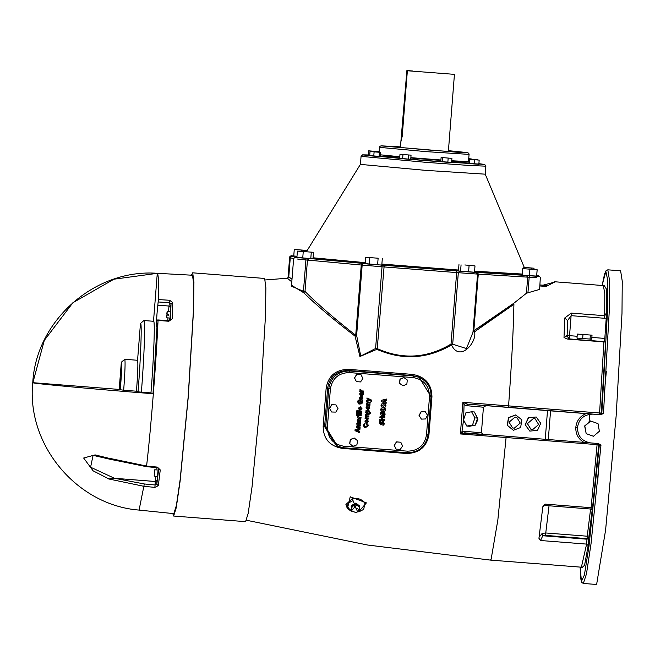 <?xml version="1.0" encoding="UTF-8"?>
<svg xmlns="http://www.w3.org/2000/svg" width="655" height="655" viewBox="0 0 655 655"><rect width="100%" height="100%" fill="white"/><g stroke="black" fill="none" stroke-linecap="round" stroke-linejoin="round"><path stroke-width="0.98" d="M119.718 389.651L119.194 389.43L120.168 377.034L119.718 389.651L123.68 390.208C125.039 371.844 125.408 361.535 124.778 359.284L121.331 362.231C121.895 364.245 121.568 373.473 120.348 389.905M138.033 391.846L141.365 392.157C144.239 357.376 145.639 317.994 143.912 320.532L140.465 323.488C142.119 321.056 140.776 358.653 138.033 391.846L136.469 391.207L123.68 390.208M143.912 320.532L153.507 321.286C155.235 318.739 153.835 358.129 150.961 392.902L141.365 392.157M124.778 359.284L137.566 360.283C138.197 362.534 137.828 372.842 136.469 391.207M137.566 360.283L140.465 323.488M153.507 321.286L157.282 273.331C158.412 274.06 158.78 282.813 158.404 299.572L157.83 305.181C156.488 316.119 155.841 334.304 157.175 323.562L153 393.737L150.961 392.902M157.568 320.385L168.834 321.261L172.15 318.87L172.732 302.536L169.579 300.26L158.404 299.572M156.57 326.665L157.175 323.562M119.194 389.43L32.865 382.692L44.294 340.395L72.885 302.733L113.896 279.21L157.282 273.331M153 393.737C95.483 389.291 30.343 383.306 32.865 382.692M120.168 377.034L121.331 362.231M108.705 478.961L144.075 486.346L154.858 487.377L155.088 484.987L156.815 484.315L156.946 480.623L155.21 481.49L114.772 478.33L108.705 478.961L114.461 478.289L90.595 467.203L93.092 455.307M114.109 460.211L111.186 458.836L95.081 454.889L83.652 458.025L93.116 470.839L108.722 478.83M111.186 458.836L112.897 459.826L146.491 466.663L157.266 467.686L158.739 468.669L156.815 484.315L158.322 485.683L160.262 469.913L157.356 467.097L146.581 466.065L111.203 458.672M172.732 302.536L171.037 303.633L169.44 302.659L169.023 306.041L170.595 307.203L169.023 306.049L157.83 305.165M168.466 311.493L169.023 306.049L157.83 305.181M154.703 469.815L154.171 476.136L154.67 469.799L156.201 469.922L154.703 469.815L154.203 476.152L155.743 476.275M154.171 476.136L154.67 469.799M157.97 470.945C158.723 468.423 156.864 483.472 157.97 470.945M166.804 314.089C167.172 310.552 167.262 310.593 167.074 314.195C167.262 310.593 167.172 310.552 166.804 314.089L168.605 314.318L168.54 315.219L166.73 314.981L168.54 315.219M168.269 315.104L168.335 314.212M167 315.096C166.632 318.633 166.542 318.592 166.73 314.981L166.648 317.79L170.103 318.06M170.079 317.085C170.955 304.46 170.398 320.041 170.079 317.085M157.65 319.935L168.843 320.623L172.15 318.87M158.223 301.971L169.44 302.659L169.579 300.26M156.946 480.614L155.219 481.474L114.461 478.289M154.858 487.377L158.322 485.683M160.262 469.913L158.739 468.628M158.633 301.996L158.78 280.512L157.568 273.331L192.513 275.231L193.724 284.36L193.356 311.608L188.206 396.496L180.166 479.55L176.367 505.554L173.821 513.635L139.081 510.089L144.313 483.963L114.772 478.33M386.417 399.051L386.303 400.287L385.296 400.5L385.165 402.006L386.114 402.399L386 403.603M382.774 401.032L384.387 401.695L384.477 400.713L382.774 401.032L384.477 400.713M382.848 401.056L384.387 401.695M385.369 400.524L385.23 402.031L386.18 402.424L386.073 403.627L381.431 401.572L381.546 400.262L386.483 399.075L386.376 400.32L385.296 400.5M357.237 415.327L356.418 415.245L356.5 414.328L357.319 414.402L357.237 415.327L356.345 415.221M357.253 414.378L357.171 415.295M361.224 414.738L361.134 415.655L357.573 415.335M357.646 415.36L357.728 414.443L361.29 414.762L361.208 415.688L357.646 415.36M361.372 413.854L356.582 413.42L356.664 412.503L361.454 412.937L361.372 413.854L356.517 413.395M361.388 412.912L361.306 413.829M360.987 417.325L360.897 418.242L357.335 417.923M358.4 415.982L359.005 417.145M357.409 417.947L357.491 417.03L358.179 417.088L357.548 415.925L358.465 416.007L359.071 417.169L361.052 417.35L360.97 418.275L357.409 417.947M361.544 412.028L356.746 411.594L356.836 410.677L361.625 411.111L361.544 412.028L356.68 411.569M361.56 411.078L361.47 412.003M359.98 428.288L359.89 429.287L358.899 429.541L358.735 431.317L359.669 431.735L359.57 432.742M356.132 430.163L358.007 430.957L358.121 429.729L356.132 430.163L358.121 429.729M356.197 430.188L358.007 430.957M359.734 431.76L359.644 432.767L355.002 430.662L355.108 429.524L360.045 428.313L359.955 429.32L358.965 429.574L358.801 431.342L359.669 431.735M360.275 406.747L361.994 408.712L359.923 410.259L358.228 408.327L360.275 406.747L361.011 406.919M360.209 406.722L361.928 408.687L359.857 410.226L359.177 410.079M361.216 408.589L360.193 407.664L359.014 408.401L360.103 409.334L361.216 408.589M360.127 407.639L358.94 408.376L360.037 409.31M359.857 410.226L359.21 410.087M359.538 409.195L360.103 409.334M360.111 426.839L360.029 427.764L356.467 427.437M360.299 424.792L360.217 425.709L357.515 425.586L357.867 426.634M360.487 422.737L360.406 423.662L357.704 423.539L358.064 424.587M360.094 427.789L356.533 427.469L356.623 426.544L357.139 426.593L356.828 423.605L357.99 422.532L360.553 422.77L360.471 423.687L357.998 423.466L357.597 423.957L358.129 424.612L360.373 424.817L360.283 425.742L357.876 425.521L357.409 426.004L357.933 426.667L360.185 426.872L360.029 427.764M357.335 425.979L357.933 426.667M357.524 423.932L358.129 424.612M363.23 393.557L363.271 394.809L362.076 395.767L360.627 393.418L360.209 393.958L360.651 395.522L359.546 393.925L360.815 392.558L363.32 392.582L362.805 393.598L363.206 394.785L361.691 395.661M363.255 392.55L363.165 393.532M361.02 394.015L360.561 393.393L360.144 393.925L360.668 394.621L360.185 395.399M360.954 393.991L360.561 393.393M362.092 394.842L362.543 394.367L361.675 393.516L362.027 394.818M361.634 393.917L361.65 394.547M360.144 393.925L360.733 394.646M358.547 420.305L358.146 419.708L357.736 420.24L358.252 420.936L357.769 421.714M360.839 418.864L360.397 419.912L360.799 421.1L359.276 421.976M359.194 419.798L359.308 420.895L360.135 420.682L359.055 419.79L359.611 421.132M357.802 421.722L357.139 420.24L358.408 418.873L360.913 418.897L360.463 419.945L360.864 421.124L359.669 422.082L358.219 419.732L358.17 421.812M358.613 420.33L358.146 419.708M357.736 420.24L358.326 420.96M359.685 421.157L359.243 420.862M369.052 414.893L366.571 414.664L366.17 415.155L366.71 415.819L368.945 416.023L368.863 416.94L366.456 416.719L365.981 417.21L366.513 417.865L368.757 418.07L368.675 418.995L365.113 418.668L365.195 417.743L365.719 417.792L365.408 414.803L366.563 413.739L369.133 413.968L369.052 414.893L366.276 414.738L366.636 415.786M369.068 413.944L368.986 414.861M366.104 415.131L366.71 415.819M368.88 415.99L368.798 416.916L366.088 416.793L366.448 417.841M365.916 417.178L366.513 417.865M368.675 418.995L365.048 418.643M368.691 418.046L368.609 418.963M362.583 400.09L361.928 400.754L362.502 402.334L361.707 403.783L358.924 404.078L357.573 401.761L358.146 400.352L359.358 399.82L358.383 401.826L359.906 403.357L361.797 402.121L360.725 400.754L360.627 401.851L359.808 401.777M359.292 399.787L358.31 401.802L359.841 403.324M359.177 403.177L359.906 403.357M360.627 401.851L360.725 400.754M360.692 401.883L359.873 401.81L360.053 399.877L362.649 400.115L361.994 400.778L362.575 402.366L361.781 403.808L358.956 404.094M367.856 409.621L369.543 411.184L368.937 412.208L370.73 412.372L370.648 413.297L365.646 412.838L365.736 411.921L366.268 411.97L365.768 410.898L367.856 409.621L368.585 409.793M367.791 409.596L369.477 411.16L368.937 412.208M370.665 412.347L370.583 413.264L365.58 412.814M368.757 411.414L367.692 410.538L366.554 411.234L367.553 412.085L368.757 411.414M367.627 410.513L368.2 410.66L366.489 411.201L367.488 412.06M367.054 411.954L367.553 412.085M361.912 396.144L362.911 397.929L362.403 398.969L360.135 399.173M361.216 398.445L362.248 397.79L361.978 396.169L362.976 397.962L362.477 398.993L360.168 399.19L359.21 397.593L361.494 396.103L361.331 398.461L361.429 396.078M360.79 397.004L359.98 397.626L360.659 398.42L360.79 397.004L359.914 397.601L360.594 398.396M370.124 403.193L367.676 402.972L367.193 403.546L367.701 404.323L370.001 404.528L369.911 405.453L366.35 405.126L366.44 404.209L366.972 404.258L366.464 403.267L367.709 402.047L370.206 402.276L370.124 403.193L367.611 402.948L367.127 403.521L367.635 404.291M370.14 402.244L370.05 403.169M369.928 404.503L369.846 405.42L366.284 405.101M363.394 391.01L363.312 391.927L359.751 391.608M360.807 389.668L361.413 390.83M359.816 391.633L359.898 390.716L360.594 390.773L359.955 389.61L360.88 389.692L361.486 390.855L363.459 391.035L363.378 391.96L359.816 391.633M371.737 401.425L370.509 400.5L366.685 401.458L366.784 400.442L369.436 399.91L366.923 398.928L367.005 397.986L371.221 399.902L371.737 401.425L370.918 401.327M366.939 397.953L371.148 399.877L371.672 401.4M369.436 399.91L366.849 398.903M371 401.22L370.435 400.475L366.62 401.433M370.927 401.188L370.435 400.475M366.546 423.474L367.84 424.284L368.135 425.758L365.4 427.625L364.491 427.42L363.197 425.234L365.081 423.359L364.016 425.275L365.588 426.692L367.365 425.619L366.53 424.456L366.612 423.498L367.087 423.638M365.015 423.335L363.951 425.251L365.515 426.667M364.778 426.503L365.588 426.692M366.612 423.498L367.913 424.309L368.2 425.783L365.474 427.658L364.524 427.437M383.814 425.16L382.667 425.062L383.47 423.376L383.036 422.483L380.727 424.858L379.401 422.729L379.875 421.149L380.973 421.247L380.285 422.745L380.694 423.613L382.946 421.231L384.338 423.458L383.814 425.16L382.602 425.029M382.88 421.206L384.272 423.433L383.74 425.136M383.421 422.819L382.97 422.459L382.111 423.916L380.301 424.751M382.946 421.231L383.388 421.337M380.956 421.353L380.219 422.712L380.694 423.613M366.808 419.478L368.536 421.452L366.464 422.991L365.777 422.835M366.735 420.404L365.613 421.165L366.71 422.098L367.815 421.353L367.25 420.535L365.547 421.14L366.636 422.074M366.145 421.959L366.71 422.098M366.464 422.991L364.835 421.091L366.874 419.511L368.601 421.476L366.53 423.015L365.809 422.852M366.874 419.511L367.619 419.675M384.501 420.756L379.712 420.313L379.818 419.11L381.578 419.274L381.726 417.636L379.974 417.481L380.08 416.269L384.87 416.711L384.763 417.915L382.569 417.694L382.422 419.331L384.608 419.552L384.501 420.756L379.646 420.289M384.804 416.678L384.69 417.882M384.763 417.915L382.569 417.694M382.635 417.718L382.487 419.356M384.542 419.519L384.436 420.723M381.726 417.636L379.9 417.448M367.488 407.484L367.095 406.886L366.677 407.426L367.201 408.114L366.718 408.892M369.788 406.051L369.346 407.099L369.739 408.278L368.225 409.162M368.143 406.984L368.257 408.073L369.084 407.868L368.004 406.968L368.56 408.311M366.751 408.908L366.079 407.426L367.357 406.059L369.854 406.075L369.412 407.123L369.813 408.311L368.618 409.26L367.16 406.911L367.119 408.99M367.561 407.516L367.095 406.886M366.677 407.426L367.267 408.139M368.626 408.343L368.184 408.049M383.65 412.077L385.222 414.034L384.624 415.295L381.644 415.442L380.882 414.942L380.449 412.2L381.39 412.282L381.161 413.076L382.192 414.435L382.315 412.511L384.223 412.216M383.584 412.052L385.148 414.009L384.55 415.27L381.611 415.426M383.101 414.525L384.174 414.361L384.248 413.551L382.954 413.461L383.101 414.525M382.815 414.492L382.888 413.428L384.174 413.518M381.382 412.363L381.095 413.051L382.127 414.402M384.248 413.551L383.527 413.264M384.534 408.106L385.525 409.891L384.763 411.258L382.864 411.512L381.038 410.922M384.641 409.809L383.093 409.023L381.423 409.514L381.865 410.095M381.488 409.547L383.044 410.333L384.714 409.834L383.159 409.056L381.488 409.547L381.832 410.087M382.929 411.536L381.104 410.947L380.604 409.465L381.382 408.09L383.265 407.844L385.099 408.433L385.598 409.915L384.829 411.291L382.864 411.512M381.652 411.266L381.104 410.947M384.714 409.834L384.231 409.244M384.567 408.122L385.025 408.409M383.65 403.644L385.484 404.233L385.983 405.715L385.214 407.091L383.314 407.336L381.488 406.747L380.989 405.265L381.767 403.889L383.65 403.644M384.952 403.922L385.91 405.691L385.148 407.058L383.249 407.312L381.423 406.722M384.919 403.906L385.41 404.209M385.091 405.633L383.543 404.856L381.873 405.347L383.429 406.133L385.091 405.633L384.616 405.044M385.025 405.609L383.478 404.823L381.808 405.314L382.283 405.912L381.873 405.347M382.037 407.066L381.488 406.747M421.411 419.126L419.044 415.548L420.977 411.856L425.275 411.733L427.502 415.254L425.57 418.954L421.411 419.126L419.175 415.606L421.108 411.913L425.275 411.733M352.971 446.301L349.639 443.574L350.343 439.464L354.249 438.023L357.589 440.741L356.885 444.851L352.971 446.301L349.77 443.632L350.474 439.521L354.388 438.08M396.078 449.117L394.154 445.302L396.512 441.863L400.803 442.248L402.596 446.006L400.238 449.445L396.078 449.117L394.285 445.359L396.652 441.92L400.803 442.248M331.651 412.003L329.514 408.286L331.684 404.724L335.99 404.88L337.98 408.54L335.81 412.101L331.651 412.003L329.653 408.343L331.823 404.782L335.99 404.88M356.418 381.668L354.421 377.878L356.721 374.406L361.02 374.709L362.878 378.443L360.577 381.922L356.418 381.668L354.56 377.935L356.86 374.455L361.02 374.709M403.046 385.836L399.534 383.331L399.976 379.18L403.775 377.485L407.287 379.99L406.853 384.133L403.046 385.836L399.673 383.388L400.107 379.237L403.914 377.542M191.391 275.157L192.709 272.832L193.937 282.149L193.561 309.938L188.304 396.537L180.109 481.212L176.236 507.748L173.641 516.042L172.773 513.528M412.47 71.141L407.369 70.748L402.203 136.338L400.868 141.791L406.894 70.552L412.486 70.986M400.385 147.637L400.868 141.791M407.369 70.748L454.439 74.359L448.372 151.411M448.413 150.896L454.807 151.657L446.268 151.28L425.693 149.79L394.015 146.892L400.426 147.113M380.596 152.353L380.26 156.553L379.057 156.529L369.69 155.767L370.018 151.567L380.596 152.353L370.018 151.567M411.062 155.153L410.726 159.353L408.163 159.222L399.656 158.494L399.984 154.293L411.062 155.153L399.984 154.293M451.917 158.371L451.59 162.571L447.84 162.334L440.774 161.679L441.102 157.487L451.917 158.371L441.102 157.487M479.173 160.107L478.846 164.307L469.25 163.562L469.348 159.263L479.173 160.107L469.348 159.263M369.731 155.219L368.315 155.022L368.65 150.822L378.475 151.665L368.65 150.822M485.854 166.173L485.224 174.173L425.48 170.349L360.479 164.397L361.052 156.357L426.11 162.35L468.333 165.404L485.854 166.173L484.757 164.503L478.895 163.66L484.332 164.405L426.168 160.721L362.829 154.924L368.323 154.957L362.608 154.842L361.052 156.357M379.057 156.529L379.384 152.328M373.768 156.136L374.103 151.935M408.163 159.222L408.499 155.022M402.628 158.788L402.956 154.588M447.84 162.334L448.176 158.133M442.428 161.883L442.764 157.691M469.25 163.562L469.586 159.361M474.163 163.979L474.498 159.779M471.272 159.394L471.313 158.952L468.734 158.715M468.431 158.6L471.313 158.952M477.765 159.91L477.806 159.361M476.562 159.804L476.603 159.345M378.434 152.156L378.475 151.665M373.759 151.772L373.792 151.338M368.552 155.12L368.88 150.92M378.189 258.209L365.678 257.325L378.189 258.209M378.107 258.406L377.607 264.808L381.808 265.038L382.307 258.635M377.607 264.808L369.289 264.153L369.797 257.751M369.289 264.153L365.179 263.728L365.678 257.325M464.878 264.964L474.998 265.905L464.878 264.964M469.086 265.521L468.587 271.923L474.498 272.3L474.998 265.905M468.587 271.923L460.563 271.26L461.071 264.857M460.563 271.26L458.459 270.982L458.967 264.579M522.764 268.607L537.166 269.745L522.764 268.607M537.116 269.86L536.658 276.148L537.166 269.745M536.609 276.254L529.387 275.747L529.887 269.344M529.387 275.747L522.207 275.125L522.715 268.722M524.254 267.387L534.021 268.223L523.779 267.559M533.923 269.467L534.021 268.223M531.737 269.27L531.827 268.157M307.113 250.603L294.308 249.465L307.195 250.464M301.349 251.291L301.431 250.202M296.993 256.261L293.751 255.974L294.259 249.58M313.483 252.306L297.395 251.102L313.483 252.306L312.984 258.709L310.781 258.643L311.289 252.249M310.781 258.643L302.741 258.045L303.24 251.643M302.741 258.045L296.895 257.497L297.395 251.102M536.658 276.115L539.286 276.426L540.35 277.278L539.622 289.395L526.432 293.235L513.929 303.167L473.827 330.759L474.548 331.807L513.913 304.305C504.759 310.879 492.732 318.829 477.831 328.139M472.975 332.306L466.458 348.558L452.695 344.211L451.492 344.939C459.933 362.813 477.339 341.828 474.548 331.807L473.041 330.718L473.827 330.759L478.281 274.142L536.404 277.671M459.597 271.195L458.32 272.717L452.695 344.211L451.017 344.08C427.166 358.359 402.579 359.873 377.239 348.632L376.862 349.336C402.514 360.487 427.396 359.022 451.492 344.939L451.017 344.08L456.641 272.578L478.281 274.142L477.593 272.464L380.915 265.054L298.246 257.481M384.198 265.291L377.239 348.632L375.593 348.509L360.741 356.05L356.631 335.401L355.075 336.146L359.923 356.517L376.862 349.336L375.593 348.509L382.029 266.765L456.641 272.578L456.232 270.916M363.893 263.621L362.682 264.039L362.166 265.095L356.631 335.401L355.722 335.311C334.607 318.772 317.7 304.141 304.993 291.434L303.691 292.744C316.561 305.304 333.69 319.771 355.075 336.146L355.722 335.311L361.257 265.005L362.068 263.441M291.999 279.3L288.781 276.787L290.271 257.841L293.669 258.512M539.974 284.95L542.987 285.187L554.572 282.117L546.082 286.448L539.892 285.965M567.697 339.094L570.055 339.184L569.097 338.954L567.115 335.728L564.004 337.571L567.697 339.094L603.918 341.918L599.579 412.994L462.872 402.309L460.383 433.946L506.086 437.524L506.266 436.132M590.892 340.6L604.598 341.673L606.62 312.394L604.835 315.718L571.266 313.098L564.733 318.002L564.004 337.571M538.934 538.304L540.514 540.506L586.602 544.1L581.394 567.197L490.382 560.091L491.127 559.288L497.849 519.988L506.086 437.524L597.09 444.63L591.097 507.699L590.875 509.05L544.526 505.431L545.009 504.104L542.815 506.888L538.991 537.796M542.807 506.855L543.06 506.143L542.815 506.888M547.523 285.793L542.987 285.187M430.343 396.365L431.948 396.684C431.67 384.117 425.201 376.69 412.56 374.406L348.427 369.338C335.614 369.633 328.188 375.954 326.141 388.309L327.631 388.21C329.522 376.666 336.383 370.755 348.231 370.468L412.429 375.569L418.316 376.985M359.21 509.549L356.287 512.824L351.514 510.703L354.437 507.428L359.21 509.549L359.317 506.569L354.543 504.44L354.437 507.428M354.543 504.44L351.62 507.715L351.514 510.703M351.596 508.329L351.211 506.806L355.829 504.186L359.734 507.298L359.243 508.599M351.203 506.986L351.252 505.66L355.87 503.032L359.775 506.143L359.734 507.298M352.357 511.08L351.776 510.875C345.791 506.954 346.208 503.539 353.037 500.625L352.587 498.398L345.922 504.497L352.578 498.406C358.49 497.841 362.616 499.585 364.982 503.646L363.607 509.492M357 512.022L359.259 511.661L363.762 509.344M358.678 511.792L366.423 502.876L350.237 496.777L347.412 508.591M291.532 285.269L303.691 292.744L303.453 291.303L291.459 286.21L293.612 258.823L294.644 257.44L296.903 257.399M265.275 279.955L287.332 278.219L291.794 281.863M336.449 445.908L324.61 426.61L323.161 426.241C323.251 438.694 329.596 446.071 342.205 448.372L406.337 453.481C419.135 453.268 426.683 446.988 428.959 434.65L431.948 396.684M471.608 411.774L474.31 411.946L477.61 418.087L475.211 425.234L469.512 426.241L466.81 426.069L463.511 419.921L465.91 412.773L471.608 411.774L474.908 417.915L472.509 425.062L466.81 426.069M477.61 418.087L474.908 417.915M475.211 425.234L472.509 425.062M474.809 412.863L477.896 419.609L475.317 424.915M474.695 425.324L471.494 425.758M512.513 427.813L509.041 422.18L515.108 417.03L516.795 417.431L520.267 423.065L514.224 428.231L512.546 427.83L509.074 422.197L515.076 417.014L516.762 417.415M530.894 429.254L527.422 423.613L533.498 418.463L535.176 418.864L538.647 424.505L532.613 429.664L530.927 429.271L527.455 423.629L533.457 418.455L535.143 418.848M513.356 430.261L507.216 425.267L508.493 417.628L515.739 414.91L521.888 419.896L520.61 427.535L513.356 430.261L507.388 425.332L508.665 417.694L515.911 414.975M511.94 428.73L509.811 427.338M529.813 431.105L525.146 424.735L528.356 417.685L536.224 416.998L540.719 423.302L537.518 430.351L529.813 431.105L525.318 424.8L528.519 417.751L536.224 416.998M507.74 422.147L508.313 419.79M510.826 416.883L513.397 415.917M526.44 421.885L527.054 420.535M531.074 417.505L533.219 417.292M528.118 428.738L526.751 426.814M586.192 433.651L584.645 425.963L590.556 420.952L598.007 423.638L599.382 431.26L593.479 436.263L586.192 433.651L584.817 426.028L590.728 421.026L598.007 423.638M585.439 430.36L585.218 429.131M587.06 423.916L588.1 423.032M592.03 335.163L591.719 339.159L582.672 338.586L576.981 338.062L577.292 334.066L592.03 335.163L577.292 334.066M590.04 339.134L590.351 335.131M582.672 338.586L582.983 334.59M583.941 340.101C607.062 342.106 562.047 338.594 583.941 340.101M569.097 338.954L567.099 335.974M604.598 341.673L605.597 342.082L603.918 341.918M590.63 527.201L589.811 537.599L590.63 527.201M606.145 328.998L607.07 319.476L606.194 329.432M567.115 335.728L567.664 320.401L571.119 315.669L571.266 313.098M567.648 320.647L564.733 318.002M597.818 443.468L599.292 445.187L600.971 445.179L598.416 443.533L465.165 432.914L464.231 431.252L461.931 431.809L460.383 433.946L462.929 433.111L461.931 431.809L463.552 420.002M590.704 442.936C582 441.364 577.587 436.197 577.473 427.42C578.963 418.774 584.129 414.345 592.963 414.132L547.506 410.619L545.238 439.415M462.929 433.111L483.554 434.601L481.417 432.824L464.231 431.252M547.506 410.619L467.449 404.119L462.872 402.309L464.067 404.675L466.245 405.65L483.431 407.222L481.417 432.824M483.431 407.222L485.813 405.797M513.913 304.305C513.438 329.653 511.661 363.517 508.575 405.887L508.526 407.336L467.449 404.119L466.245 405.65M465.255 403.546L464.067 404.675L463.584 419.708M592.963 414.132L600.684 414.738L603.468 413.51L601.265 412.969L605.597 342.082M508.526 407.336L600.086 414.664L601.814 413.19L607.553 310.364L607.643 279.734L605.842 271.383L602.133 285.474M427.322 434.764L428.959 434.65M336.4 445.891L343.384 447.758L407.328 452.744L407.516 451.172L343.572 446.186C333.059 444.237 327.656 437.908 327.377 427.207L330.398 388.808C332.347 378.287 338.676 372.875 349.369 372.589L413.313 377.583C423.826 379.523 429.23 385.852 429.516 396.553L426.487 434.953C424.538 445.474 418.217 450.886 407.516 451.172M603.468 413.51L609.232 311.592L609.453 279.98L607.824 269.819L620.621 270.818L622.25 281.216L621.988 313.418L616.15 415.941L605.613 529.944L596.697 584.014L596.14 584.448L583.343 583.449L581.779 582.483L580.756 578.766L580.133 567.099L581.452 581.353L584.407 574.951L589.001 546.164L599.292 445.187L598.744 444.966L592.292 510.27M597.63 482.809L599.161 459.36M604.197 394.859L606.325 371.459M550.56 410.808L548.3 439.611M540.514 540.506L542.815 535.749L545.468 535.381L587.027 538.631L588.763 537.64L592.194 509.975M590.597 509.033L587.232 536.208L545.664 532.965L542.119 533.481L542.815 535.749L587.011 539.204L588.747 538.213L587.232 536.208L586.602 544.1L588.141 545.566L588.747 538.213M542.119 533.481L539.09 537.247M542.823 506.798L544.436 505.431M192.636 272.816L264.645 278.449L265.873 287.766L265.496 315.554L260.248 402.154L252.052 486.829L248.179 513.364L245.576 521.658L173.641 516.042M157.978 320.41L158.027 320.598C156.471 358.637 150.92 429.164 146.581 466.065L146.507 466.172M168.229 314.294L168.163 315.096M167.967 317.896L167.803 320.557M169.489 320.573L169.637 318.027M170.136 311.624L171.037 303.633L170.447 319.877M156.218 467.588L155.996 469.905M155.505 476.25L155.219 481.474M155.21 481.49L155.088 484.987L144.313 483.963M402.219 136.183L401.728 136.15M381.235 145.893L400.442 146.876L381.054 145.828L379.916 146.352L379.507 147.367L426.176 151.641L469.078 154.392L468.792 153.344L467.613 152.623L448.429 150.65L467.564 152.64L456.216 152.181L381.235 145.893M469.569 163.21L468.505 161.589L451.729 160.762M440.905 160L410.865 157.659M399.796 156.717L380.399 154.817M380.268 156.488L399.665 158.338M410.734 159.28L440.774 161.621M451.606 162.391L469.021 163.373M469.046 163.111L451.688 161.359M440.872 160.418L410.832 158.035M399.755 157.233L380.301 156.021M522.297 274.06L474.588 271.186M458.533 270.04L381.881 264.063M365.261 262.655L313.049 257.783M312.984 258.7L365.187 263.547M381.808 264.947L458.467 270.933M474.515 272.079L522.223 274.994M535.52 276.009L477.593 272.464M539.704 276.59L538.402 275.657L536.723 275.329L536.674 275.911M296.911 257.235L295.962 256.244L291.188 255.72L289.944 256.4L289.649 257.202L290.402 257.317M308.964 258.578L307.457 260.076L362.166 265.103L382.029 266.765L380.915 265.054M305.885 258.316L305.918 259.945L307.457 260.076L304.993 291.434L303.453 291.303L305.918 259.945L297.002 258.979M295.962 256.244L295.88 256.236C290.926 256.048 289.06 256.58 290.271 257.841M529.297 275.755L527.922 292.949M526.366 275.55L527.684 277.278L526.432 293.235M476.029 272.382L477.552 274.126L472.975 332.314M554.597 281.756L603.386 285.572L604.802 293.784L604.688 318.289L606.309 318.076M592.677 508.747L591.097 507.699L545.009 504.104M343.572 446.186L343.384 447.758L407.328 452.744C418.995 452.433 425.889 446.53 428.018 435.043L431.039 396.652L419.143 377.321L413.37 375.954L349.426 370.959C337.759 371.279 330.865 377.174 328.728 388.661L325.707 427.06L337.612 446.383L343.384 447.758M327.377 427.207L324.61 426.61L327.631 388.21L330.398 388.808M349.369 372.589L349.426 370.959L348.231 370.468L348.427 369.338M413.313 377.583L413.37 375.954L412.429 375.569L412.56 374.406M429.516 396.553L431.039 396.652C431.26 387.629 427.289 381.185 419.143 377.321L418.324 376.985M426.487 434.953L428.026 435.051L431.047 396.652M353.037 500.625L357.458 511.514M326.141 388.309L323.161 426.241M604.712 338.414L591.858 337.407M577.12 336.261L569.539 335.671L569.424 338.922L577.579 339.56M570.055 339.184L568.802 338.807M604.688 318.289L571.119 315.669L569.539 335.671L566.477 335.475M582.115 567.484L584.579 565.265L588.141 545.566M606.62 312.394L606.325 288.937L604.139 285.4M601.265 412.969L599.579 412.994L599.538 414.443L601.265 412.969M577.473 427.42L575.81 427.273C575.548 433.905 578.25 438.94 583.916 442.395M586.176 413.592C580.043 416.121 576.588 420.682 575.81 427.273M600.086 414.664L600.684 414.738M597.27 443.238L598.744 444.966L597.09 444.63L597.27 443.238M589.721 413.878L589.05 422.229M583.335 583.449L586.471 573.903L591.047 543.634L600.971 445.179M406.387 452.359L406.337 453.481M342.188 447.267L342.205 448.372M549.037 505.783L545.468 535.381M157.568 273.331C95.327 268.403 36.074 320.336 32.758 382.635C26.306 444.72 76.791 505.292 139.081 510.089M155.718 476.3L157.642 476.447M158.142 470.044L156.226 469.897M167.156 311.395L170.603 311.665M112.881 459.925L92.748 455.274M379.089 152.214L379.466 147.342M468.505 161.589L469.078 154.392M360.422 164.348L306.45 251.676M485.224 174.173L524.835 268.755M362.682 264.039L362.166 265.103L362.682 264.039M362.166 265.103L356.607 335.655M407.328 452.744C415.188 453.047 421.239 449.879 425.463 443.23L426.847 440.316L428.026 435.051M354.38 511.973L351.26 511.227L347.355 508.517L345.922 504.497M246.509 520.258L367.651 545.034L490.382 560.091M591.006 339.134L590.875 340.739M577.694 338.086L577.563 339.691M567.115 335.851L567.656 320.483M604.344 285.236L603.386 285.572M607.832 269.819L606.153 270.515L604.565 274.003L602.125 285.474M287.332 278.219L288.781 276.787M289.649 257.202L288.012 278.007M582.287 567.68L581.394 567.197M592.317 509.246L592.308 510.351L590.875 509.05M544.87 504.743L543.396 505.791L544.526 505.431"/></g></svg>
